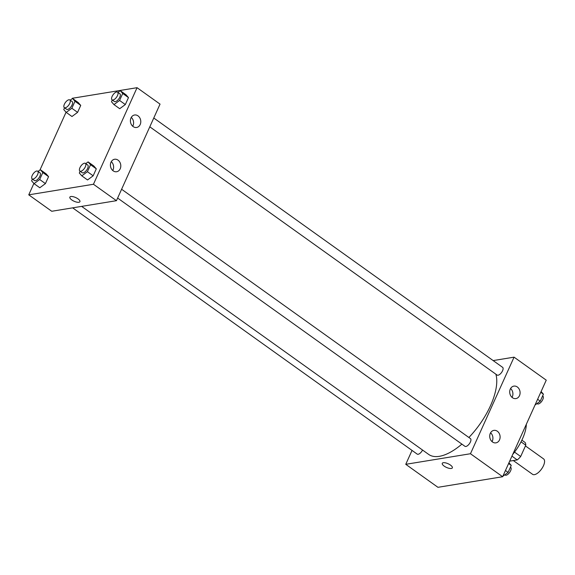 <?xml version="1.0" encoding="UTF-8"?>
<svg xmlns="http://www.w3.org/2000/svg" width="575" height="575" viewBox="0 0 575 575"><rect width="100%" height="100%" fill="white"/><g stroke="black" fill="none" stroke-linecap="round" stroke-linejoin="round"><path stroke-width="0.86" d="M513.31 460.553L532.565 474.31A9.48 4.241 -54.4 0 0 534.441 474.648A9.48 4.241 -54.4 0 0 542.592 467.41A9.48 4.241 -54.4 0 0 543.583 458.893L525.449 445.927M521.036 441.823L525.773 445.208A12.233 5.47 -54.4 0 0 525.104 442.477L521.863 440.155M525.773 445.208L520.677 456.5A12.233 5.47 -54.4 0 1 517.227 459.914L509.687 461.143M514.539 452.115L520.677 456.5M511.944 456.133L517.227 459.914M526.341 424.264A33.177 14.842 125.6 0 1 522.459 438.869A33.177 14.842 125.6 0 1 512.713 454.437M493.149 360.582L514.064 357.161L546.25 380.161L502.643 476.732L437.942 487.312L405.756 464.312L412.031 450.419M450.455 465.074A5.527 2.012 24.3 0 1 452.345 467.87A5.527 2.012 24.3 0 1 446.48 467.425A5.527 2.012 24.3 0 1 442.268 463.313A5.527 2.012 24.3 0 1 450.455 465.074M514.064 357.161L470.465 453.732L502.643 476.732M470.465 453.732L405.756 464.312M442.268 463.313A5.527 2.012 -155.7 0 0 446.48 467.425A5.527 2.012 -155.7 0 0 452.345 467.863M510.305 389.067A6.318 5.161 -99.3 0 1 513.878 386.113A6.318 5.161 -99.3 0 1 519.994 391.518A6.318 5.161 -99.3 0 1 515.919 398.59A6.318 5.161 -99.3 0 1 510.737 395.78A6.318 5.161 -99.3 0 1 510.305 389.067M490.317 433.327A6.318 5.161 -99.3 0 1 493.896 430.373A6.318 5.161 -99.3 0 1 500.013 435.778A6.318 5.161 -99.3 0 1 495.938 442.851A6.318 5.161 -99.3 0 1 490.755 440.048A6.318 5.161 -99.3 0 1 490.317 433.327M512.03 397.361A6.318 5.161 80.7 0 0 510.586 388.52M492.042 441.622A6.318 5.161 80.7 0 0 490.597 432.781M72.658 207.848L417.206 454.113A4.737 2.12 -54.4 0 0 422.546 450.045M149.795 126.816L497.109 375.065A4.737 2.12 -54.4 0 0 498.051 375.231A4.737 2.12 -54.4 0 0 502.126 371.615A4.737 2.12 -54.4 0 0 502.622 367.353L153.777 118.012M117.631 198.066L464.938 446.308A4.737 2.12 -54.4 0 0 465.879 446.48A4.737 2.12 -54.4 0 0 469.955 442.858A4.737 2.12 -54.4 0 0 470.451 438.603L121.605 189.254M81.643 206.382L428.684 454.43A53.712 24.028 -54.4 0 0 439.322 456.334A53.712 24.028 -54.4 0 0 461.883 444.123M468.891 437.482A53.712 24.028 -54.4 0 0 495.873 374.174M116.445 200.689L160.044 104.118L137.058 87.688L93.452 184.259L116.445 200.689L51.736 211.269L28.75 194.839L33.889 183.461M138.014 115.87A6.318 5.161 -99.3 0 1 140.738 122.54A6.318 5.161 -99.3 0 1 136.613 127.47A6.318 5.161 -99.3 0 1 131.431 124.667A6.318 5.161 -99.3 0 1 130.992 117.947A6.318 5.161 -99.3 0 1 134.572 115A6.318 5.161 -99.3 0 1 138.014 115.87M113.189 170.861A6.318 5.161 -99.3 0 1 111.011 162.208A6.318 5.161 -99.3 0 1 114.59 159.261A6.318 5.161 -99.3 0 1 120.707 164.666A6.318 5.161 -99.3 0 1 116.624 171.731A6.318 5.161 -99.3 0 1 113.189 170.861M48.566 176.64L46.093 173.822L48.566 176.64L45.418 183.612L48.566 176.64L42.823 172.536L39.675 179.501L34.054 183.648L31.589 180.823L32.38 179.062M39.804 187.759L45.418 183.612L39.804 187.759L34.054 183.648M80.737 105.397L78.265 102.573L80.737 105.397L77.589 112.362L80.737 105.397L74.987 101.286L71.846 108.258L66.226 112.405L63.753 109.581L64.551 107.812M71.976 116.509L77.589 112.362L71.976 116.509L66.226 112.405M128.477 97.592L126.004 94.767L128.477 97.592L125.328 104.557L128.477 97.592L122.727 93.481L119.578 100.452L113.965 104.6L111.493 101.775L112.29 100.007M119.708 108.704L125.328 104.557L119.708 108.704L113.965 104.6M93.452 184.259L28.75 194.839M72.134 98.749L72.357 98.267L137.058 87.688M39.97 169.992L66.06 112.211M87.544 179.953L93.157 175.806L96.305 168.834L93.833 166.01L96.305 168.834L93.157 175.806L87.544 179.953L81.794 175.842L79.321 173.018L80.119 171.257M132.717 126.241A6.318 5.161 80.7 0 0 131.272 117.401M112.736 170.502A6.318 5.161 80.7 0 0 111.291 161.661M70.869 196.528A5.527 2.012 24.3 0 1 76.942 198.195A5.527 2.012 24.3 0 1 79.932 201.681A5.527 2.012 24.3 0 1 74.067 201.236A5.527 2.012 24.3 0 1 69.855 197.132A5.527 2.012 24.3 0 1 70.869 196.528M69.855 197.132A5.527 2.012 -155.7 0 0 74.067 201.236A5.527 2.012 -155.7 0 0 79.932 201.681M38.015 171.436L40.351 169.711L42.823 172.536M32.15 178.89L34.45 180.536A4.737 2.12 -54.4 0 0 35.384 180.701A4.737 2.12 -54.4 0 0 39.459 177.086A4.737 2.12 -54.4 0 0 39.962 172.823L37.663 171.185A4.737 2.12 -54.4 0 0 33.177 173.808A4.737 2.12 -54.4 0 0 32.15 178.89A4.737 2.12 -54.4 0 0 33.084 179.062A4.737 2.12 -54.4 0 0 37.167 175.44A4.737 2.12 -54.4 0 0 37.663 171.185M40.351 169.711L46.093 173.822M39.675 179.501L45.418 183.612M70.186 100.187L72.522 98.462L74.987 101.286M64.321 107.647L66.614 109.286A4.737 2.12 -54.4 0 0 67.555 109.458A4.737 2.12 -54.4 0 0 71.631 105.836A4.737 2.12 -54.4 0 0 72.127 101.581L69.827 99.935A4.737 2.12 -54.4 0 0 65.349 102.558A4.737 2.12 -54.4 0 0 64.321 107.647A4.737 2.12 -54.4 0 0 65.255 107.812A4.737 2.12 -54.4 0 0 69.331 104.197A4.737 2.12 -54.4 0 0 69.827 99.935M72.522 98.462L78.265 102.573M71.846 108.258L77.589 112.362M85.754 163.631L88.09 161.906L90.555 164.73L87.407 171.695L81.794 175.842M79.889 171.084L82.182 172.73A4.737 2.12 -54.4 0 0 83.123 172.895A4.737 2.12 -54.4 0 0 87.199 169.28A4.737 2.12 -54.4 0 0 87.695 165.018L85.395 163.379A4.737 2.12 -54.4 0 0 80.917 165.995A4.737 2.12 -54.4 0 0 79.889 171.084A4.737 2.12 -54.4 0 0 80.823 171.257A4.737 2.12 -54.4 0 0 84.899 167.634A4.737 2.12 -54.4 0 0 85.395 163.379M88.09 161.906L93.833 166.01M90.555 164.73L96.305 168.834M87.407 171.695L93.157 175.806M117.918 92.381L120.254 90.656L122.727 93.481M112.053 99.842L114.353 101.48A4.737 2.12 -54.4 0 0 115.295 101.653A4.737 2.12 -54.4 0 0 119.37 98.03A4.737 2.12 -54.4 0 0 119.866 93.775L117.566 92.129A4.737 2.12 -54.4 0 0 113.088 94.753A4.737 2.12 -54.4 0 0 112.053 99.842A4.737 2.12 -54.4 0 0 112.995 100.007A4.737 2.12 -54.4 0 0 117.07 96.392A4.737 2.12 -54.4 0 0 117.566 92.129M120.254 90.656L126.004 94.767M119.578 100.452L125.328 104.557M508.94 462.789L511.247 465.419L508.099 472.391L502.866 476.251M508.609 463.536L511.247 465.419M505.461 470.501L508.099 472.391M504.814 474.813L505.173 475.065A4.737 2.12 -54.4 0 0 506.108 475.23A4.737 2.12 -54.4 0 0 510.183 471.615A4.737 2.12 -54.4 0 0 510.679 467.353L510.449 467.188M541.111 391.539L543.411 394.177L540.27 401.142L535.03 405.008M540.773 392.287L543.411 394.177M537.632 399.258L540.27 401.142M536.985 403.564L537.337 403.815A4.737 2.12 -54.4 0 0 538.279 403.988A4.737 2.12 -54.4 0 0 542.354 400.365A4.737 2.12 -54.4 0 0 542.85 396.11L542.62 395.938"/></g></svg>
